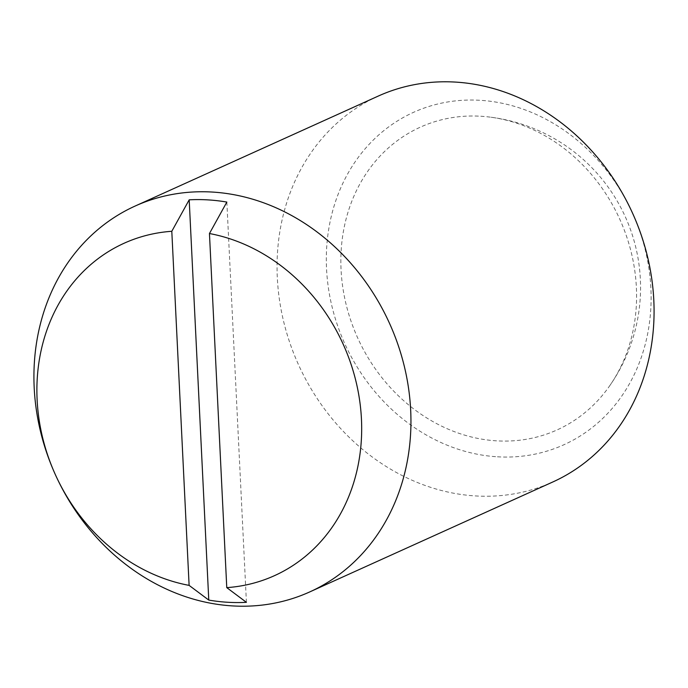 <?xml version="1.0" encoding="UTF-8"?>
<svg xmlns="http://www.w3.org/2000/svg" width="688" height="688" viewBox="0 0 688 688"><rect width="100%" height="100%" fill="white"/><g stroke="black" fill="none" stroke-linecap="round" stroke-linejoin="round"><path stroke-width="0.52" stroke-dasharray="3.44 2.58" d="M480.783 116.238A166.109 143.852 65.7 0 1 487.439 116.805A166.109 143.852 65.7 0 1 636.374 287.36A166.109 143.852 65.7 0 1 609.362 386.26A166.109 143.852 65.7 0 1 496.659 440.845A166.109 143.852 65.7 0 1 341.059 269.73A166.109 143.852 65.7 0 1 480.783 116.238M378.288 96.062A211.775 183.404 -114.3 0 0 283.748 321.941A211.775 183.404 -114.3 0 0 475.683 495.945A211.775 183.404 -114.3 0 0 552.834 481.97M497.433 456.798A182.432 157.991 -114.3 0 0 650.882 288.229A182.432 157.991 -114.3 0 0 480 100.293A182.432 157.991 -114.3 0 0 326.551 268.862A182.432 157.991 -114.3 0 0 497.433 456.798M246.416 602.327L226.842 202.074M609.362 386.26A171.759 171.759 0 0 0 487.457 116.805"/><path stroke-width="1.03" d="M309.712 591.938L552.834 481.97A211.775 183.404 -114.3 0 0 647.382 256.099A211.775 183.404 -114.3 0 0 455.439 82.087A211.775 183.404 -114.3 0 0 378.288 96.062L135.166 206.03A211.775 183.404 -114.3 0 0 40.618 431.901A211.775 183.404 -114.3 0 0 232.561 605.913A211.775 183.404 -114.3 0 0 309.712 591.938A211.775 183.404 -114.3 0 0 404.252 366.059A211.775 183.404 -114.3 0 0 212.317 192.055A211.775 183.404 -114.3 0 0 135.166 206.03M226.765 587.629L246.416 602.327A205.91 178.321 65.7 0 1 227.651 602.267A205.91 178.321 65.7 0 1 208.774 600.082L189.191 199.83A205.91 178.321 65.7 0 1 207.965 199.89A205.91 178.321 65.7 0 1 226.842 202.074L209.453 233.533L226.765 587.629A182.432 157.991 -114.3 0 0 361.449 419.138A182.432 157.991 -114.3 0 0 209.453 233.533M208.774 600.082L189.114 585.385L171.802 231.288L189.191 199.83M171.802 231.288A182.432 157.991 -114.3 0 0 37.118 399.771A182.432 157.991 -114.3 0 0 189.114 585.385"/></g></svg>
